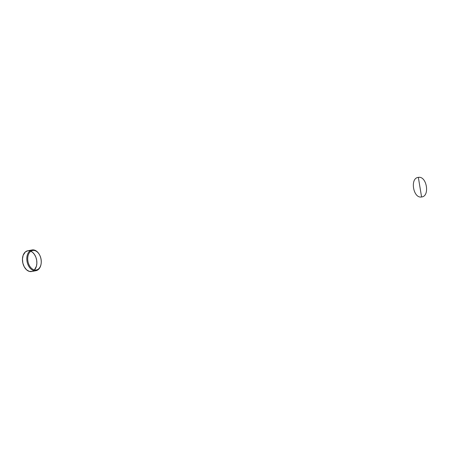 <?xml version="1.0" encoding="UTF-8"?>
<svg xmlns="http://www.w3.org/2000/svg" width="449" height="449" viewBox="0 0 449 449"><rect width="100%" height="100%" fill="white"/><g stroke="black" fill="none" stroke-linecap="round" stroke-linejoin="round"><path stroke-width="0.34" stroke-dasharray="2.25 1.68" d="M32.306 249.913L27.939 250.744L32.306 249.913M31.626 271.516A10.552 7.066 79.3 0 0 34.433 269.933M27.939 250.744L30.886 251.232A10.552 7.066 79.3 0 0 27.939 250.744L27.26 250.89M31.385 271.555L33.344 270.831L34.483 269.877"/><path stroke-width="0.67" d="M418.345 177.4C426.741 175.638 430.181 196.409 421.583 196.959L418.345 177.4L421.583 196.959C413.181 198.727 409.746 177.956 418.345 177.4M41.156 263.456A10.552 7.066 79.3 0 0 39.45 254.667A10.552 7.066 79.3 0 0 32.306 249.913L32.872 250.452A9.917 6.645 -100.7 0 1 39.585 254.92A9.917 6.645 -100.7 0 1 41.179 263.316A9.917 6.645 -100.7 0 1 36.111 270.017L35.752 270.73A10.552 7.066 79.3 0 0 41.14 263.602L41.179 263.316M32.872 250.452L32.306 249.913A10.552 7.066 79.3 0 0 27.019 261.279A10.552 7.066 79.3 0 0 35.752 270.73L36.111 270.017A9.917 6.645 -100.7 0 1 27.905 261.133A9.917 6.645 -100.7 0 1 32.872 250.452M35.752 270.73A10.552 7.066 -100.7 0 1 27.052 261.458A10.552 7.066 -100.7 0 1 32.064 249.953A10.552 7.066 -100.7 0 1 32.306 249.913A10.552 7.066 -100.7 0 1 41.005 259.185A10.552 7.066 -100.7 0 1 35.993 270.691A10.552 7.066 -100.7 0 1 35.752 270.73L31.385 271.555L35.752 270.73M32.064 271.409L29.275 271.387L26.547 269.798L24.291 266.897L22.854 263.12L22.456 259.045L23.152 255.285L25.385 251.9L27.939 250.744A10.552 7.066 79.3 0 0 27.698 250.783A10.552 7.066 79.3 0 0 22.68 262.283A10.552 7.066 79.3 0 0 31.385 271.555A10.552 7.066 79.3 0 0 31.626 271.516L35.993 270.691M30.751 251.171L32.777 252.501L34.534 254.572L35.869 257.215L36.672 260.196L36.869 263.254L36.448 266.134L34.433 269.933A10.552 7.066 79.3 0 0 36.605 259.831A10.552 7.066 79.3 0 0 30.886 251.232M32.064 249.953L27.698 250.783"/></g></svg>
